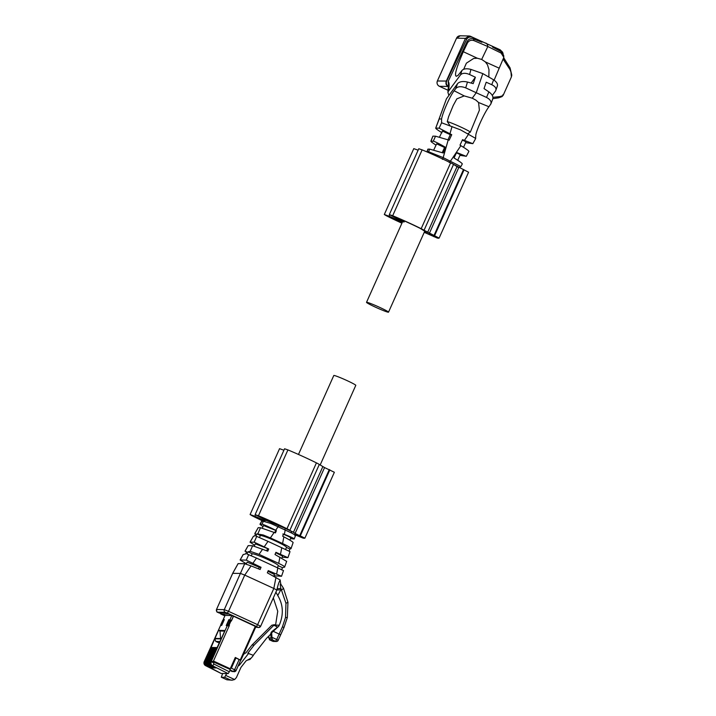 <?xml version="1.0" encoding="UTF-8"?>
<svg xmlns="http://www.w3.org/2000/svg" width="716" height="716" viewBox="0 0 716 716"><rect width="100%" height="100%" fill="white"/><g stroke="black" fill="none" stroke-linecap="round" stroke-linejoin="round"><path stroke-width="1.07" d="M435.91 145.133L431.399 141.947L431.032 141.168L433.27 141.213C433.753 140.909 441.065 144.641 445.782 147.496L443.222 152.982L429.707 149.134L427.917 149.143L426.897 151.881M445.782 147.496L444.555 147.469L442.237 152.66M442.032 132.764C437.395 129.9 435.337 128.352 435.847 128.11L439.132 128.182L451.733 134.697L449.183 140.184L435.525 136.192L432.885 136.138L430.853 141.231M448.225 139.862L443.168 157.609L428.535 151.738L428.311 152.49M431.399 141.947L431.032 141.168M433.708 150.047L436.644 143.853L444.555 147.469M428.096 149.098L426.915 151.828M427.139 151.703L428.463 151.738M443.168 157.609L460.764 166.542M475.648 138.394L460.549 129.864L441.575 122.758L441.566 118.999C442.73 112.51 449.881 96.221 454.141 90.762L455.734 88.578C457.81 86.368 461.131 86.126 465.704 87.862L476.238 92.74L472.256 98.199L475.863 100.106L478.574 102.504L479.389 110.183L470.305 132.156A13.058 0.841 -155.9 0 0 460.522 126.911A13.058 0.841 -155.9 0 0 447.285 121.586L450.06 125.721M465.624 142.645L472.837 143.665L462.554 139.665L460.003 145.151L460.871 145.67C466.635 149.161 469.257 151.085 468.729 151.443M459.949 155.336L466.322 156.285L468.899 151.389M466.161 156.312L456.602 152.472L454.042 157.959C460.209 161.78 462.894 163.803 462.097 164.009M472.837 143.665L475.701 138.474M463.538 147.299L466.009 141.777L462.357 140.103M442.273 123.062L441.575 122.758L439.132 128.182M451.733 134.697L450.283 134.662L447.992 139.781M448.887 95.479L447.912 92.355L448.261 91.478L460.54 74.84C462.5 72.907 465.507 72.799 469.553 74.5L475.388 77.247L473.195 83.629L467.476 82.054C462.876 80.989 459.556 81.543 457.506 83.709L446.453 98.808L435.695 128.173L439.23 118.946L441.566 118.999M439.49 137.132L442.372 131.046L450.283 134.662M448.601 86.636L448.717 86.502C446.507 85.293 445.826 83.477 446.686 81.06L466.59 39.389C467.951 37.214 469.884 36.543 472.39 37.348L481.367 41.295L481.08 41.904M457.739 160.277L460.281 154.584L456.432 152.83M475.621 138.394L475.845 134.742C477.169 128.325 484.732 112.224 488.938 106.738L490.908 103.865L492.724 99.148M467.817 133.686L470.305 132.156M472.256 98.199L464.21 95.908L456.835 98.853L453.201 105.538L448.601 116.681L447.285 121.586M446.453 98.808L439.096 118.99M475.388 77.247L471.164 83.038M481.367 41.295L481.922 42.253L473.455 38.941C470.779 38.199 468.712 39.004 467.253 41.349L448.171 81.418L448.511 85.553M466.59 39.389L465.445 38.351L456.513 38.163L460.236 35.8A4.019 3.965 91.2 0 0 456.548 38.163L437.395 80.971A4.019 3.965 91.2 0 0 439.364 86.287L448.27 90.377L439.364 86.287L448.27 86.475C446.122 85.383 445.468 83.611 446.292 81.159L465.445 38.351L469.141 35.988L470.027 36.113L500.153 49.798L502.605 52.205L500.69 50.344L492.187 46.272L492.742 47.22L501.03 51.606L503.643 55.293L503.822 57.361L501.137 53.091L487.829 46.522L481.68 59.437L477.366 58.247L473.688 58.444L466.393 63.16L463.7 69.255M503.133 53.825L502.605 52.205M492.313 95.47L495.597 90.932L497.396 85.983M495.597 90.932C496.752 88.641 495.472 86.564 491.767 84.703L486.209 82.215L484.025 88.596L488.876 91.872C492.545 94.619 493.718 97.233 492.393 99.73M490.541 104.545L490.532 104.554C491.91 102.012 490.576 99.631 486.531 97.43L476.238 92.74L482.817 73.596L470.931 69.407C466.617 68.306 463.61 68.682 461.91 70.535L457.971 75.466L456.244 76.245M456.45 76.29C454.051 75.968 456.343 67.778 463.306 51.713L467.432 43.023C468.908 40.561 471.083 39.756 473.947 40.606L487.829 46.522C487.515 44.24 486.647 43.067 485.233 43.023M494.112 80.156L503.822 57.361M482.817 73.596L493.628 79.825C497.074 82.295 498.22 84.578 497.056 86.672M481.68 59.437L485.323 61.898L487.489 64.78L488.983 69.658L488.84 76.881M502.793 95.676L502.909 94.709L502.793 95.676L499.965 96.597L492.948 97.322M503.357 59.517L509.89 69.389L510.964 72.012L511.394 76.925L503.178 95.3L501.988 96.606L498.712 97.815L492.877 98.656M504.189 60.511C504.789 58.998 504.762 58.614 504.127 59.347M379.498 307.289A12.047 0.779 -155.9 0 0 366.52 302.331A12.047 0.779 -155.9 0 0 375.542 307.209A12.047 0.779 -155.9 0 0 388.52 312.167A12.047 0.779 -155.9 0 0 379.498 307.289M238.151 563.599L232.754 573.265L216.492 609.504L232.7 573.274L238.088 563.617L244.711 563.743L251.074 565.909L244.738 575.1L240.469 573.427L232.727 573.337M246.125 564.11L247.199 562.132L259.264 567.269L261.036 567.305L246.304 560.118L240.12 559.993L246.286 563.743M255.907 626.652L226.077 612.744L218.613 612.583L220.796 613.648M218.613 612.583L219.338 612.601M256.391 626.652L255.8 626.33M255.755 626.992L257.948 627.323L256.471 626.5L227.384 613.147L228.538 611.321L224.269 609.656A2.005 1.978 91.2 0 0 225.254 612.314L227.384 613.147M251.074 565.909L260.123 569.506L261.036 567.305M271.122 636.596L269.708 639.773L272.313 639.827L271.946 637.312L276.707 639.495L279.159 634.009A78.33 11.823 -65.3 0 1 282.417 626.876L285.523 617.443L285.961 603.266L280.887 588.409L280.788 589.796L277.763 595.533L275.893 592.15L276.34 591.183L260.624 626.303L257.617 624.683L273.825 588.454L244.738 575.1L228.538 611.321L257.617 624.683L256.471 626.5M277.763 595.533C283.267 604.689 283.76 614.57 279.258 625.202L275.562 625.122L277.745 611.24L273.333 597.905M240.12 559.993L243.127 554.569L245.615 553.951L246.689 551.794L244.997 551.195L246.581 552M273.906 575.78L281.531 576.264L283.5 570.571M281.531 576.264L268.258 570.616L267.337 572.818L280.198 580.041M268.008 571.225L274.479 574.5L273.736 576.165M280.269 580.014L280.153 580.327C279.195 581.41 278.193 584.229 277.137 588.785L276.34 591.183M260.57 626.321A2.005 1.978 -88.8 0 1 258.718 627.502L256.4 627.288M259.264 567.269L258.548 568.88M283.438 570.562L256.48 558.068L253.017 563.098M272.017 639.818L270.836 635.531A4.019 3.965 91.2 0 1 272.071 631.396L278.819 626.133A78.33 11.823 114.7 0 1 279.258 625.202M271.946 637.312L271.668 632.801L278.819 626.133M280.77 589.76L276.815 590.038L273.825 588.454L275.982 577.347M281.594 569.891L282.489 567.654L284.592 567.135C285.022 566.696 283.053 565.452 278.703 563.394L259.147 554.408L250.161 551.329L248.005 551.821L246.93 553.978L256.48 558.068M254.18 546.102L255.379 543.838L268.706 549.002L267.784 551.195L252.605 545.735L248.184 545.637L245.069 551.213M268.223 636.64L269.708 639.773L268.706 636.148M287.322 617.461L283.975 627.511A80.335 12.127 -65.3 0 0 280.654 634.788M280.788 589.796L281.585 590.163L283.491 588.266L287.957 602.29L285.961 603.266M283.411 588.167L280.806 584.167C280.028 583.522 280.054 584.936 280.887 588.409L277.137 588.785M244.997 551.195L248.175 545.637M248.005 551.821L252.202 553.754C256.695 553.978 279.043 564.244 278.282 565.73L282.489 567.654M251.316 555.732L252.202 553.754M284.592 567.135L286.686 561.281M282.22 557.191L287.832 557.648L275.92 552.313L275.007 554.506L286.57 561.335M278.282 565.73L277.414 567.681M280.153 580.327L280.806 584.167L280.153 580.354M272.975 631.163L280.663 634.815L278.184 640.319A2.005 1.978 -88.8 0 1 276.331 641.491L273.431 641.429A2.005 1.978 -88.8 0 1 272.662 641.259L269.386 639.755L272.662 641.259L275.562 641.321L272.313 639.827M268.706 549.002L254.171 542.191L250.027 542.146L254.583 545.198M289.899 551.571L268.008 541.359L264.32 546.702M267.453 548.975L266.656 550.747M275.75 552.734L282.659 556.207L281.818 558.104M270.38 537.922L263.202 534.968L256.946 533.876L255.872 536.024L268.008 541.359M250.153 542.102L253.41 536.266L254.556 535.998L255.63 533.85L254.798 533.563L255.567 533.975M250.036 542.146L253.41 536.266M262.226 528.104L263.569 525.544L276.376 530.69L275.454 532.892L260.508 527.719L258.207 527.674L254.905 533.59M289.022 551.248L289.908 549.011L291.036 548.644M259.469 537.501L260.382 535.452C264.956 535.72 287.223 545.95 286.472 547.436L289.908 549.011M286.472 547.436L285.577 549.441M256.946 533.876L260.382 535.452M290.848 548.787C291.439 548.152 288.682 546.398 282.578 543.516L270.38 537.913L274.192 532.391M254.798 533.563L258.19 527.674M290.535 538.593L294.178 539.023C294.795 538.781 291.528 537.215 284.368 534.315L283.59 534.011L282.668 536.203L283.876 536.839C290.463 540.347 293.497 542.272 292.969 542.621M295.243 535.89L294.491 534.682L291.707 533.071L284.879 529.894L270.916 523.521L263.345 521.239L261.671 521.185L259.953 524.282L262.924 526.546M276.376 530.69L275.633 530.305C270.263 527.415 261.922 523.754 262.02 524.255L259.953 524.282M275.633 530.681L274.765 532.615M282.856 533.993C288.602 536.391 291.197 537.716 290.633 537.967M294.169 539.023L295.475 535.729C295.824 533.841 294.41 532.337 291.215 531.227L278.757 525.356L278.39 526.913M265.108 520.138L261.671 521.185M264.508 520.281L261.922 521.212M204.203 661.7L205.053 661.682L205.053 663.866L206.593 665.683L211.336 667.894L206.987 665.692L205.456 663.866L205.725 661.7L205.725 663.875L207.273 665.701L212.008 667.903L207.658 665.701L206.136 663.884L206.396 661.709L206.396 663.893L207.944 665.71L212.679 667.921L208.329 665.719L206.808 663.902L207.067 661.727L207.067 663.902L208.616 665.728L213.35 667.938L209 665.737L207.479 663.911L207.738 661.745L207.738 663.92L209.287 665.737L214.03 667.947L209.672 665.746L208.15 663.929L208.41 661.754L208.41 663.938L209.958 665.755L214.702 667.965L210.343 665.764L208.821 663.947L209.081 661.772L209.09 663.947L210.629 665.773L215.024 667.804M216.044 647.72L215.453 647.515L209.081 661.772M230.221 620.503L228.851 619.68L226.229 625.533L227.312 625.56L211.435 661.056L230.337 669.514L229.317 671.787L228.171 673.604L221.11 673.452L206.593 665.683M215.042 667.974L211.014 665.782L209.493 663.956L209.761 661.79L209.761 663.965L211.301 665.782L216.044 667.992L211.694 665.79L212.661 665.817L228.171 673.604M231.017 670.641L230.033 670.185M226.659 673.577L224.663 677.3L221.298 677.229L222.64 673.488M211.694 665.79L210.164 663.974L210.432 661.799L211.265 661.817A3.052 3.007 91.2 0 0 212.661 665.817L213.878 664.018L229.317 671.787M216.796 647.541L210.325 662.023L221.181 638.914L214.782 638.779L205.053 661.682M216.125 647.524L209.761 661.79M214.782 647.497L208.41 661.754M214.111 647.479L207.738 661.745M213.44 647.47L207.067 661.727M212.759 647.452L206.396 661.709M212.088 647.443L205.725 661.7M212.258 647.747L211.435 647.425M219.32 643.066L215.776 641.438L214.782 638.779M230.113 669.997L233.452 671.527A2.005 1.978 -88.8 0 0 234.221 671.706L236.074 670.534A2.005 1.978 -88.8 0 1 234.221 671.706L230.856 670.999M224.663 677.3L230.078 679.788L232.047 680.2L234.642 679.538L225.809 675.474M243.18 655.104L244.711 653.144L245.651 653.162L252.014 645.018L254.162 645.062L247.79 653.216L253.383 655.364L251.352 657.959L246.08 660.832L240.952 667.393L236.441 677.488L234.642 679.538M248.729 653.234L239.323 665.28L238.124 666.005M232.047 680.2L226.874 679.788L221.298 677.229M231.349 668.216L235.931 657.968L231.349 668.216L234.597 669.711L233.452 671.527L231.939 671.501M204.543 660.94L220.6 625.417L221.683 625.444L224.305 619.582L223.195 619.573L224.072 620.092M228.851 619.68L231.545 620.316M231.358 615.527L225.084 615.393L221.835 613.898L228.27 614.042M221.342 638.547L224.949 630.501L218.55 630.357L214.952 638.412L221.342 638.547M205.599 665.656C204.078 664.708 203.604 663.374 204.194 661.673L204.534 660.913L204.221 661.665A3.052 3.007 91.2 0 0 205.626 665.665L221.11 673.452M236.101 670.525L240.683 660.277L235.931 657.968M227.312 625.56L228.932 626.169M225.066 615.384L223.222 619.564L225.066 615.384M227.885 625.739L228.127 625.193M230.292 620.342L231.519 620.369M220.582 638.529L219.991 631.02L218.55 630.357M224.663 631.127L219.991 631.02M247.181 660.233L250.009 659.436L251.012 658.147M275.633 625.256L274.407 624.692L275.633 625.256L276.931 627.171M252.014 645.018L271.785 625.247L274.398 624.683L254.162 645.062M253.24 655.301L266.379 638.484L270.693 634.17M274.398 624.683L273.924 625.292L276.886 626.652M235.269 657.503L239.815 659.767M228.395 613.746L233.291 616.413L231.268 620.942M213.323 661.056L230.239 668.762L213.458 661.056L229.415 625.381L213.458 661.056M229.281 625.381L226.981 624.853L228.941 620.468L231.375 620.996L233.425 616.422L228.502 613.8M230.239 668.762L235.295 657.458L240.442 660.098M226.981 624.853L229.415 625.381M221.083 613.317L220.671 613.934L221.002 613.2M221.853 625.059L220.752 624.728L222.73 620.333L223.956 620.36M220.805 613.934L224.878 615.805M220.671 613.934L224.851 615.85M223.947 620.36L221.987 624.755L220.761 624.719L222.712 620.333M298.474 454.454L333.79 375.515A12.047 0.779 24.1 0 1 346.768 380.473A12.047 0.779 24.1 0 1 355.789 385.351L320.159 465.006M262.101 520.648A34.144 2.202 24.1 0 1 251.871 515.636L250.099 514.535L254.815 516.245L263.595 520.102M294.625 533.241L304.9 538.146A46.093 2.971 24.1 0 1 303.074 538.101L295.583 535.04M291.26 531.245L289.846 530.314L319.309 464.451A8.431 0.546 24.1 0 0 316.427 462.876A34.144 2.202 24.1 0 0 287.921 449.908L284.565 448.78L255.111 514.643L258.458 515.771A34.144 2.202 24.1 0 1 286.964 528.739A8.431 0.546 24.1 0 1 289.846 530.314M266.442 520.371L255.111 514.643M262.217 520.55A32.13 2.076 24.1 0 1 253.07 516.057L263.309 520.12M288.637 529.93L285.926 528.39A32.13 2.076 24.1 0 0 259.094 516.191L267.337 520.639M295.225 533.876L303.441 537.474A44.49 2.873 24.1 0 1 301.678 537.447L295.574 534.87M295.099 533.438L324.563 467.575L319.309 464.451M324.563 467.575L334.363 472.274L304.909 538.119L334.363 472.274M250.099 514.535L279.562 448.672L283.921 450.23M299.512 536.678L299.959 535.666M401.918 223.204A34.144 2.202 24.1 0 1 386.085 215.588L384.313 214.496L389.039 216.205L399.313 220.635A27.315 1.763 24.1 0 1 399.313 220.519A27.315 1.763 24.1 0 1 401.211 220.68L401.228 220.626M401.211 220.68L389.325 214.603L392.681 215.731A34.144 2.202 24.1 0 1 421.178 228.699A8.431 0.546 24.1 0 1 424.06 230.266L439.114 238.097A46.093 2.971 24.1 0 1 437.288 238.061L424.239 232.333M401.971 223.079A32.13 2.076 24.1 0 1 387.284 216.017L402.249 221.933A24.102 1.557 24.1 0 1 402.249 221.835A24.102 1.557 24.1 0 1 403.905 221.969L393.308 216.151A32.13 2.076 24.1 0 1 420.14 228.35L426.494 232.297L424.32 232.145M437.646 237.444A44.49 2.873 24.1 0 1 435.892 237.408L427.792 233.801L430.307 233.917L437.655 237.426M389.325 214.603L418.779 148.74L422.136 149.868A34.144 2.202 24.1 0 1 450.641 162.836A8.431 0.546 24.1 0 1 453.523 164.403L468.577 172.234L439.123 238.079L468.577 172.225M384.313 214.496L413.776 148.633L418.135 150.19M433.726 236.629L434.173 235.627M428.598 234.275L428.795 233.828M429.707 149.134L428.535 151.738M435.525 136.192L433.27 141.213M432.885 136.138L431.032 141.159M443.428 157.726L442.363 159.373M452.038 126.49L449.997 133.659M468.649 134.116L464.478 140.309M460.871 145.67L450.552 161.002M454.553 165.083L458.321 167.347M450.292 160.876L449.218 162.523M478.574 102.504L488.938 106.738M464.21 95.908L454.141 90.762M448.171 81.418C449.371 82.653 449.415 85.983 448.323 91.388M439.329 86.269L439.347 86.278C437.252 85.052 436.599 83.28 437.369 80.98L446.686 81.06M457.506 83.709L455.734 88.578M467.476 82.054L465.704 87.862M470.931 69.407L469.607 74.527M461.91 70.535L460.54 74.831M467.253 41.349L467.432 43.023M473.455 38.941L474.019 40.624M470.689 36.346L472.453 37.375M499.777 49.708L500.69 50.344M501.03 51.606L501.084 53.056M493.628 79.825L491.758 84.703M488.876 91.881L486.531 97.43M477.366 58.247L463.306 51.713M485.323 61.898L499.213 68.199M437.369 80.98L456.531 38.199M511.394 76.925L511.636 75.869M511.806 75.234L510.06 67.886L509.89 69.38M218.98 612.95L218.998 612.959C217.073 611.106 217.27 614.167 216.492 609.504L216.518 609.558M219.015 612.968L217.539 612.144A2.005 1.978 -88.8 0 1 216.554 609.486L224.269 609.656L244.711 563.743M217.539 612.144L225.254 612.314M243.234 554.497L240.173 559.984M260.624 626.303L258.718 627.502A2.005 1.978 -88.8 0 1 257.948 627.323M277.835 567.878L276.645 573.955M248.712 554.614L246.304 560.118M252.605 545.735L250.161 551.329M272.071 631.396L272.698 631.414M282.417 626.876L283.992 627.529L278.193 640.283M283.992 627.529L287.34 617.514L285.514 617.496M262.638 549.145L259.04 554.363M279.929 557.093L278.703 563.394M273.431 641.429A2.005 2.005 0 0 1 272.635 641.25L272.617 641.241M276.707 639.495L275.562 641.321A2.005 1.978 -88.8 0 0 276.331 641.491A2.005 2.005 0 0 0 278.211 640.31L276.707 639.495M270.836 635.531L271.462 635.54M281.764 547.677L280.511 554.13M256.731 536.338L254.162 542.191M260.499 527.719L257.903 533.653M283.876 536.839L282.578 543.516M285.201 530.046L284.368 534.315M278.068 526.77L275.633 530.305M291.707 533.071L291.215 531.227M291.108 531.174L285.272 528.345M262.02 524.255L263.345 521.239L265.931 520.317L285.245 528.345L284.879 529.894M270.916 523.521L272.214 522.492L278.775 525.365M261.823 521.203L260.141 524.219M265.054 520.129L272.214 522.492M265.824 520.308L263.237 521.239M209.09 663.947L209.385 663.276M209.761 663.965L210.056 663.293M208.41 663.938L208.714 663.267M207.738 663.92L208.043 663.249M207.067 663.902L207.371 663.231M206.396 663.893L206.7 663.222M205.725 663.875L206.02 663.204M205.053 663.866L205.349 663.195M230.078 679.788L226.712 679.717M211.605 661.056L211.265 661.817L213.395 662.658L213.735 661.897M213.395 662.658L213.878 664.018M231.724 615.697L229.934 619.707M215.776 641.438L220.009 641.527M238.455 665.262L239.323 665.28M240.657 660.286L236.092 670.498M236.074 670.534L234.597 669.711L239.18 659.463M213.601 661.826L213.833 661.289M220.752 612.628A2.005 1.978 91.2 0 0 221.835 613.898L225.075 615.384M227.84 613.496A2.005 1.978 91.2 0 0 228.323 613.916M255.388 626.151L240.343 659.776M231.017 620.826L229.057 625.22M256.006 626.437L240.943 660.107L255.997 626.428M228.198 624.88L230.167 620.495M264.186 520.111L264.49 519.422M254.815 516.245L255.415 514.929M300.389 535.693L329.852 469.83M299.825 535.434L329.288 469.571M293.399 532.427L322.782 466.743M286.964 528.739L316.427 462.876M258.458 515.771L287.921 449.908M268.276 520.962L268.581 520.272M301.678 537.447L302.045 536.624M398.311 220.277L398.705 219.382M389.039 216.205L389.629 214.881M434.612 235.654L464.066 169.79M434.039 235.394L463.503 169.531M429.323 233.398L458.777 167.535M427.533 232.566L456.996 166.703M424.06 230.266L453.523 164.403M421.178 228.699L450.641 162.836M392.681 215.731L422.136 149.868M425.456 232.485L425.76 231.814M424.651 232.261L425.053 231.349M402.446 221.029L402.804 220.233M435.892 237.408L436.259 236.584M460.934 166.533L458.867 167.66M462.294 163.937L460.934 166.542M448.467 85.392L447.912 92.355M460.236 35.8L469.141 35.988M503.796 57.96L510.06 67.886M402.58 221.727L366.52 302.331M424.767 231.152L388.52 312.167M287.957 602.299L287.34 617.496M280.762 584.086L283.491 588.266M290.016 551.597L287.948 557.603M293.121 542.549L291.027 548.644M289.846 540.15L290.839 537.913M226.874 679.788L221.28 677.22M220.573 625.426L204.695 660.913M221.817 613.898L220.725 612.628M270.075 521.642L270.344 521.051M399.313 220.519L399.626 219.83M404.119 221.987L404.558 221.011"/></g></svg>
